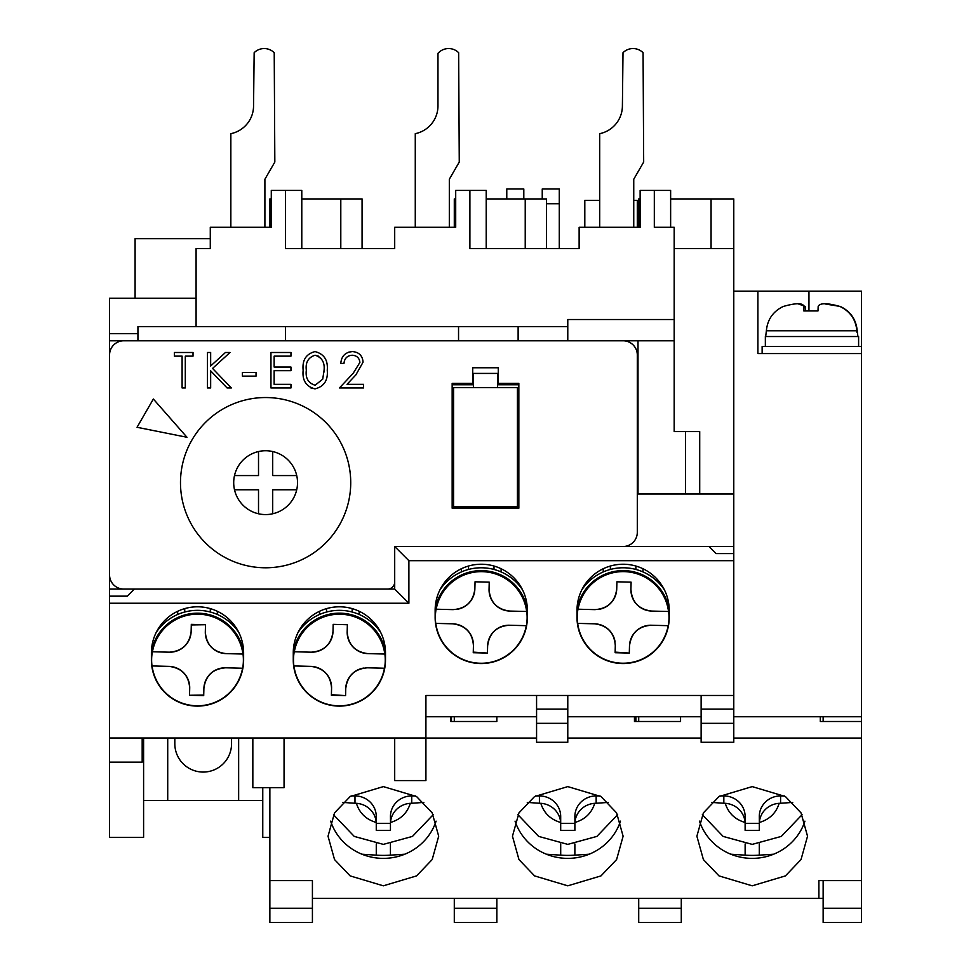 <?xml version="1.0" encoding="UTF-8"?>
<svg xmlns="http://www.w3.org/2000/svg" width="971" height="971" viewBox="0 0 971 971"><rect width="100%" height="100%" fill="white"/><g stroke="black" fill="none" stroke-linecap="round" stroke-linejoin="round"><path stroke-width="1.46" d="M637.304 369.174L638.008 369.174L638.008 340.797L109.553 340.797L109.553 369.174M109.553 340.797L109.553 333.696L137.931 333.696M196.093 298.231L109.553 298.231L109.553 333.696M109.553 738.021L109.553 603.246L408.888 603.246L408.888 560.692L733.773 560.692L733.773 695.467L425.917 695.467L425.917 738.021L109.553 738.021L109.553 837.33L143.599 837.33L143.599 738.021M109.553 468.471L109.553 603.246M497.565 384.771L518.842 384.771L518.842 508.197L452.158 508.197L452.158 384.771L473.435 384.771M109.553 589.057L123.62 589.057M387.696 589.057L394.699 589.057L394.699 546.503L408.888 560.692M623.236 546.503L733.773 546.503L733.773 494.008L638.008 494.008L638.008 468.471L637.304 468.471M733.773 291.142L757.89 291.142L757.89 353.565L861.447 353.565L861.447 716.744L733.773 716.744M701.135 716.744L567.78 716.744M536.575 716.744L425.917 716.744M109.553 762.138L142.179 762.138L142.179 738.021M638.008 369.174L638.008 468.471M711.063 248.588L711.063 198.934L733.773 198.934L733.773 494.008M733.773 546.503L733.773 560.692M733.773 695.467L733.773 723.322L701.135 723.322L701.135 709.146L733.773 709.146M701.135 723.322L701.135 742.281L733.773 742.281L733.773 723.322M285.462 340.797L285.462 326.608L137.931 326.608L137.931 340.797M285.462 326.608L458.543 326.608L458.543 340.797M458.543 326.608L518.126 326.608L518.126 340.797M518.126 326.608L567.78 326.608L567.78 340.797M567.78 326.608L567.78 319.52L674.177 319.52L674.177 340.797L638.008 340.797M674.177 319.52L674.177 227.299L654.32 227.299L654.32 190.413L640.132 190.413L640.132 227.299L579.129 227.299L579.129 248.588L469.891 248.588L469.891 190.413L455.702 190.413L455.702 227.299L394.699 227.299L394.699 248.588L285.462 248.588L285.462 190.413L271.285 190.413L271.285 227.299L210.282 227.299L210.282 248.588L196.093 248.588L196.093 326.608M135.09 298.231L135.09 238.648L210.282 238.648M757.89 291.142L861.447 291.142L861.447 353.565M861.447 716.744L861.447 721.489L820.301 721.489L820.301 716.744M269.865 787.675L269.865 922.45L312.419 922.45L312.419 898.333L818.893 898.333L818.893 880.6L861.447 880.6L861.447 922.45L823.141 922.45L823.141 908.261L861.447 908.261M638.712 898.333L638.712 922.45L681.278 922.45L681.278 898.333M638.712 716.744L638.712 721.489M454.294 898.333L454.294 922.45L496.849 922.45L496.849 898.333M496.849 721.489L496.849 716.744L496.849 721.489L450.738 721.489L450.738 716.744M454.294 716.744L454.294 721.489M284.054 738.021L284.054 787.675L252.836 787.675L252.836 738.021M425.917 738.021L425.917 780.587L394.699 780.587L394.699 738.021M823.141 716.744L823.141 721.489M823.141 880.6L823.141 908.261M674.177 248.588L733.773 248.588M699.715 494.008L699.715 431.585L685.538 431.585L685.538 494.008M674.177 340.797L674.177 431.585L685.538 431.585M638.712 227.299L638.712 198.934L640.132 198.934M711.063 198.934L670.633 198.934M701.135 695.467L701.135 709.146M567.78 695.467L567.78 742.281L536.575 742.281L536.575 709.146L567.78 709.146M536.575 695.467L536.575 709.146M425.917 695.467L425.917 709.146M674.177 389.031L674.177 431.585M143.599 800.444L262.765 800.444M238.648 800.444L238.648 738.021M167.716 738.021L167.716 800.444M262.765 787.675L262.765 837.33L269.865 837.33M469.891 190.413L486.204 190.413L486.204 248.588M285.462 190.413L301.787 190.413L301.787 248.588M271.285 198.934L269.865 198.934L269.865 227.299M301.787 198.934L340.797 198.934L340.797 248.588M486.204 198.934L525.226 198.934L525.226 248.588M654.32 227.299L654.32 190.413L670.633 190.413L670.633 227.299M546.503 248.588L546.503 198.934L525.226 198.934M455.702 198.934L454.294 198.934L454.294 227.299M362.074 248.588L362.074 198.934L340.797 198.934M230.843 227.299L264.901 227.299L264.901 179.247L274.829 162.048L274.223 52.701A14.189 14.189 0 0 0 254.159 52.701L253.552 105.875A28.377 28.377 0 0 1 230.843 133.67L230.843 227.299L271.285 227.299M415.272 227.299L449.318 227.299L449.318 179.247L459.259 162.048L458.652 52.701A14.189 14.189 0 0 0 438.589 52.701L437.97 53.308L437.97 105.875A28.377 28.377 0 0 1 415.272 133.67L415.272 227.299L455.702 227.299M599.702 227.299L633.747 227.299L633.747 179.247L643.676 162.048L643.069 52.701A14.189 14.189 0 0 0 623.006 52.701L622.399 105.875A28.377 28.377 0 0 1 599.702 133.67L599.702 227.299L640.132 227.299M523.806 198.934L523.806 188.993L506.777 188.993L506.777 198.934M231.559 738.021L231.559 743.701A28.377 28.377 0 0 1 203.182 772.066A28.377 28.377 0 0 1 174.816 743.701L174.816 738.021M599.702 200.342L584.809 200.342L584.809 227.299M633.747 200.342L637.304 200.342L637.304 227.299M542.243 198.934L542.243 188.993L559.272 188.993L559.272 248.588M546.503 203.74L559.272 203.74M669.213 610.346A46.11 46.11 0 0 0 623.115 564.236A46.11 46.11 0 0 0 577.005 610.346L577.005 617.435A46.11 46.11 0 0 0 623.115 663.545A46.11 46.11 0 0 0 669.213 617.435L669.213 610.346M527.35 610.346A46.11 46.11 0 0 0 481.24 564.236A46.11 46.11 0 0 0 435.142 610.346L435.142 617.435A46.11 46.11 0 0 0 481.24 663.545A46.11 46.11 0 0 0 527.35 617.435L527.35 610.346M385.487 652.9A46.11 46.11 0 0 0 339.377 606.802A46.11 46.11 0 0 0 293.266 652.9L293.266 660.001A46.11 46.11 0 0 0 339.377 706.099A46.11 46.11 0 0 0 385.487 660.001L385.487 652.9M243.612 652.9A46.11 46.11 0 0 0 197.514 606.802A46.11 46.11 0 0 0 151.403 652.9L151.403 660.001A46.11 46.11 0 0 0 197.514 706.099A46.11 46.11 0 0 0 243.612 660.001L243.612 652.9M733.773 553.591L716.04 553.591L708.939 546.503L394.699 546.503L623.115 546.503A14.189 14.189 0 0 0 637.304 532.314L637.304 354.985A14.189 14.189 0 0 0 623.115 340.797L123.742 340.797A14.189 14.189 0 0 0 109.553 354.985L109.553 574.881A14.189 14.189 0 0 0 123.742 589.057L387.611 589.057A7.088 7.088 0 0 0 394.699 581.969L394.699 546.503M109.553 596.158L127.286 596.158L134.374 589.057L394.699 589.057L408.888 603.246M699.496 821.15A55.323 53.441 180 0 0 752.209 858.376A55.323 53.441 180 0 0 804.923 821.15M752.209 885.819L719.013 875.903L703.392 859.566L696.887 836.213L703.392 812.873L719.013 796.536L752.209 786.607L785.405 796.536L801.026 812.873L807.532 836.213L801.026 859.566L785.405 875.903L752.209 885.819M515.067 821.15A55.323 53.441 180 0 0 567.78 858.376A55.323 53.441 180 0 0 620.493 821.15M567.78 885.819L534.584 875.903L518.963 859.566L512.457 836.213L518.963 812.873L534.584 796.536L567.78 786.607L600.976 796.536L616.597 812.873L623.115 836.213L616.597 859.566L600.976 875.903L567.78 885.819M330.638 821.15A55.323 53.441 180 0 0 383.351 858.376A55.323 53.441 180 0 0 436.076 821.15M383.351 885.819L350.155 875.903L334.534 859.566L328.028 836.213L334.534 812.873L350.155 796.536L383.351 786.607L416.547 796.536L432.18 812.873L438.686 836.213L432.18 859.566L416.547 875.903L383.351 885.819M861.447 880.6L861.447 738.057L733.773 738.057M701.135 738.057L567.78 738.057M536.575 738.057L425.917 738.057M394.699 738.057L284.054 738.057M269.865 880.6L312.419 880.6L312.419 898.333M861.447 738.057L861.447 721.489M680.562 716.744L680.562 721.489L634.464 721.489L634.464 716.744M823.141 898.333L818.893 898.333L818.893 880.6M350.725 482.66A85.12 85.12 0 0 1 265.605 567.78A85.12 85.12 0 0 1 180.485 482.66A85.12 85.12 0 0 1 265.605 397.54A85.12 85.12 0 0 1 350.725 482.66M452.158 508.197L452.158 383.351L472.731 383.351L472.731 367.754L498.269 367.754L498.269 383.351L518.842 383.351L518.842 508.197M137.045 427.276L153.357 399.02L186.978 437.266L137.045 427.276M327.251 370.254C328.137 380.353 324.059 386.567 315.005 388.873C306.071 386.519 302.127 380.304 303.146 370.254C302.102 360.18 306.059 353.966 315.005 351.587C324.047 353.917 328.137 360.132 327.251 370.254C328.137 380.353 324.059 386.567 315.005 388.873L310.222 387.732M303.146 370.254L303.377 365.278M353.189 373.289L359.901 362.414C359.343 357.923 356.77 355.532 352.206 355.228C347.217 355.629 344.474 358.36 343.977 363.409L340.797 363.409C341.379 356.211 345.239 352.267 352.364 351.587C358.906 352.072 362.474 355.592 363.081 362.134L355.908 374.855L347.035 384.334L363.53 384.334L363.53 387.963L339.437 387.963L353.189 373.289L359.901 362.414C359.343 357.923 356.77 355.532 352.206 355.228M348.735 352.133L352.364 351.587C358.906 352.072 362.474 355.592 363.081 362.134L355.908 374.855M182.111 387.963L182.111 356.139L174.379 356.139L174.379 352.497L193.023 352.497L193.023 356.139L185.291 356.139L185.291 387.963L182.111 387.963M210.658 387.963L207.478 387.963L207.478 352.497L210.658 352.497L210.658 366.006L225.442 352.497L229.993 352.497L212.564 368.422L231.353 387.963L227.105 387.963L210.658 370.849L210.658 387.963M256.041 376.141L242.398 376.141L242.398 372.512L256.041 372.512L256.041 376.141M290.96 387.963L270.958 387.963L270.958 352.497L290.96 352.497L290.96 356.139L274.138 356.139L274.138 367.05L290.96 367.05L290.96 370.691L274.138 370.691L274.138 384.334L290.96 384.334L290.96 387.963M324.071 370.23L322.724 379.151L315.114 385.244C308.268 383.096 305.343 378.095 306.326 370.23C305.343 362.377 308.28 357.377 315.114 355.228C321.899 357.413 324.872 362.414 324.071 370.23L324.023 372.051M322.724 379.151L315.114 385.244M315.114 355.228L318.816 356.284M306.326 370.23L306.338 369.077M517.422 506.777L517.422 387.611L453.578 387.611L453.578 506.777L517.422 506.777M497.565 387.611L497.565 373.422L473.435 373.422L473.435 387.611M296.725 475.572A31.922 31.922 0 0 1 258.517 513.78A31.922 31.922 0 0 1 258.517 451.539A31.922 31.922 0 0 1 296.725 475.572L272.705 475.572L272.705 451.539M234.484 475.572L258.517 475.572L258.517 451.539M258.517 513.78L258.517 489.76L234.484 489.76M296.725 489.76L272.705 489.76L272.705 513.78M825.132 303.947L840.34 306.472C850.523 311.388 856.155 319.508 857.211 330.795L857.903 336.536M856.932 332.288L856.859 330.795C855.815 319.544 850.195 311.424 839.976 306.472C827.074 302.831 819.803 302.831 818.165 306.472L817.995 310.938L803.806 310.938L803.988 306.472C803.005 302.831 796.099 302.831 783.245 306.472C773.062 311.388 767.442 319.508 766.374 330.795L765.682 336.536M798.465 303.947L805.42 306.472L805.602 310.938M858.607 346.465L858.607 336.536L765.354 336.536L765.354 346.465M762.162 346.465L861.435 346.465M635.884 566.044L635.884 569.455M610.346 569.455L610.346 566.044M603.246 568.739L603.246 571.931M642.972 571.931L642.972 568.739M668.254 625.676L651.298 625.239L668.254 625.676A45.88 45.88 0 0 0 668.606 611.487L651.65 611.062L668.606 611.487M669.201 618.6A46.11 46.11 0 0 0 624.268 571.349A46.11 46.11 0 0 0 577.017 616.269A46.11 46.11 0 0 0 621.95 663.533A46.11 46.11 0 0 0 669.201 618.6M577.976 609.205L594.92 609.63L577.976 609.205A45.88 45.88 0 0 0 577.611 623.382L594.568 623.807L577.611 623.382M631.101 582.163L630.919 589.251C631.903 602.166 638.809 609.436 651.65 611.062A21.277 21.277 0 0 1 630.919 589.251L631.101 582.163L616.913 581.799L631.101 582.163M594.92 609.63C607.834 608.647 615.104 601.741 616.731 588.887L616.913 581.799M629.487 645.982A21.277 21.277 0 0 1 651.298 625.239C638.384 626.222 631.114 633.141 629.487 645.982L629.305 653.07L615.129 652.718L615.298 645.618C614.327 632.716 607.409 625.445 594.568 623.807A21.277 21.277 0 0 1 615.031 641.625M598.925 609.351A21.277 21.277 0 0 0 616.731 588.887M615.141 652.124L629.305 653.07M577.745 609.193L577.029 609.181A46.814 46.814 0 0 1 669.201 609.242M664.467 589.943A49.655 49.655 0 0 0 581.763 589.943M494.008 566.044L494.008 569.455M468.471 569.455L468.471 566.044M461.383 568.739L461.383 571.931M501.109 571.931L501.109 568.739M526.379 625.676L509.435 625.239L526.379 625.676A45.88 45.88 0 0 0 526.743 611.487L509.787 611.062L526.743 611.487M527.338 618.6A46.11 46.11 0 0 0 482.405 571.349A46.11 46.11 0 0 0 435.154 616.269A46.11 46.11 0 0 0 480.087 663.533A46.11 46.11 0 0 0 527.338 618.6M436.1 609.205L453.056 609.63L436.1 609.205A45.88 45.88 0 0 0 435.748 623.382L452.704 623.807L435.748 623.382M453.056 609.63C465.971 608.647 473.241 601.741 474.868 588.887L475.05 581.799L489.226 582.163L489.056 589.251C490.027 602.166 496.946 609.436 509.787 611.062A21.277 21.277 0 0 1 489.056 589.251L489.068 588.669M487.6 646.565L487.624 645.982A21.277 21.277 0 0 1 509.435 625.239C496.521 626.222 489.25 633.141 487.624 645.982L487.442 653.07L473.253 652.718L473.435 645.618C472.452 632.716 465.546 625.445 452.704 623.807A21.277 21.277 0 0 1 473.435 645.618M489.226 582.163L475.05 581.799M457.05 609.351A21.277 21.277 0 0 0 474.868 588.887L474.88 588.317M473.278 652.124L487.442 653.07M435.882 609.193L435.166 609.181A46.814 46.814 0 0 1 527.338 609.242M522.592 589.943A49.655 49.655 0 0 0 439.899 589.943M352.145 608.599L352.145 612.009M326.608 612.009L326.608 608.599M319.52 611.293L319.52 614.485M359.234 614.485L359.234 611.293M384.516 668.23L367.56 667.805L384.516 668.23A45.88 45.88 0 0 0 384.868 654.053L367.924 653.617L384.868 654.053M385.475 661.154A46.11 46.11 0 0 0 340.542 613.903A46.11 46.11 0 0 0 293.291 658.836A46.11 46.11 0 0 0 338.211 706.087A46.11 46.11 0 0 0 385.475 661.154M294.237 651.759L311.193 652.184L294.237 651.759A45.88 45.88 0 0 0 293.885 665.948L310.829 666.373L293.885 665.948M347.363 624.717L347.181 631.805C348.164 644.72 355.083 651.99 367.924 653.617A21.277 21.277 0 0 1 347.181 631.805L347.363 624.717L333.174 624.365L347.363 624.717M333.004 631.453A21.277 21.277 0 0 1 311.193 652.184C324.108 651.213 331.366 644.295 333.004 631.453L333.174 624.365M367.56 667.805C354.658 668.788 347.387 675.695 345.749 688.536L345.579 695.624L331.39 695.272L331.572 688.184C330.589 675.27 323.671 667.999 310.829 666.373A21.277 21.277 0 0 1 331.572 688.184M331.402 694.69L345.579 695.624M363.567 668.084A21.277 21.277 0 0 0 345.749 688.536M294.007 651.759L293.291 651.735A46.814 46.814 0 0 1 385.475 651.808M380.729 632.509A49.655 49.655 0 0 0 298.024 632.509M210.282 608.599L210.282 612.009M184.745 612.009L184.745 608.599M177.644 611.293L177.644 614.485M217.37 614.485L217.37 611.293M242.653 668.23L225.697 667.805L242.653 668.23A45.88 45.88 0 0 0 243.005 654.053L226.049 653.617L243.005 654.053M243.6 661.154A46.11 46.11 0 0 0 198.667 613.903A46.11 46.11 0 0 0 151.415 658.836A46.11 46.11 0 0 0 196.348 706.087A46.11 46.11 0 0 0 243.6 661.154M152.374 651.759L169.33 652.184L152.374 651.759A45.88 45.88 0 0 0 152.01 665.948L168.966 666.373L152.01 665.948M191.129 631.453A21.277 21.277 0 0 1 169.33 652.184C182.232 651.213 189.503 644.295 191.129 631.453L191.311 624.365L205.5 624.717L205.318 631.805C206.301 644.72 213.207 651.99 226.049 653.617A21.277 21.277 0 0 1 205.318 631.805L205.33 631.235M203.886 688.536A21.277 21.277 0 0 1 225.697 667.805C212.783 668.788 205.512 675.695 203.886 688.536L203.704 695.624L189.527 695.272L189.709 688.184C188.726 675.27 181.808 667.999 168.966 666.373A21.277 21.277 0 0 1 189.709 688.184M205.5 624.717L191.299 624.948M189.527 695.272L203.716 695.042M152.144 651.759L151.427 651.735A46.814 46.814 0 0 1 243.6 651.808M238.866 632.509A49.655 49.655 0 0 0 156.161 632.509M730.775 854.201L745.133 855.16A28.377 7.343 0 0 0 759.286 855.16L773.644 854.201M792.712 802.422L780.587 803.26L780.587 795.929L784.483 795.929M780.587 795.929A21.277 20.561 180 0 0 759.298 816.477L759.346 822.461A21.277 20.561 0 0 1 779.167 803.32L780.587 803.26M759.298 823.821L759.298 830.351L745.121 830.351L745.121 816.477A21.277 20.561 180 0 0 723.832 795.929L723.832 803.26L725.252 803.32A21.277 20.561 0 0 1 745.073 822.461L745.121 823.821M723.832 803.26L711.707 802.422M719.936 795.929L723.832 795.929M745.121 816.477L745.121 823.335L759.298 823.335L759.298 830.351M745.121 823.335L745.121 830.351M546.345 854.201L560.704 855.16A28.377 7.343 -0 0 0 574.868 855.16L589.215 854.201M635.884 716.744L635.884 721.489M635.884 720.907L634.464 716.889M608.283 802.422L596.158 803.26L596.158 795.929L600.054 795.929M596.158 795.929A21.277 20.561 180 0 0 574.881 816.477L574.929 822.461A21.277 20.561 0 0 1 594.738 803.32L596.158 803.26M574.881 823.821L574.881 830.351L560.692 830.351L560.692 816.477A21.277 20.561 180 0 0 539.415 795.929L539.415 803.26L540.823 803.32A21.277 20.561 0 0 1 560.643 822.461L560.692 823.821M539.415 803.26L527.277 802.422M535.507 795.929L539.415 795.929M560.692 830.351L560.692 823.335L574.881 823.335L574.881 830.351M361.916 854.201L376.275 855.16A28.377 7.343 0 0 0 390.439 855.16L404.798 854.201M451.454 716.744L451.454 721.489M451.454 720.907L450.738 717.97M423.854 802.422L411.728 803.26L411.728 795.929L415.637 795.929M411.728 795.929A21.277 20.561 180 0 0 390.451 816.477L390.5 822.461A21.277 20.561 0 0 1 410.32 803.32L411.728 803.26M390.451 823.821L390.451 830.351L376.263 830.351L376.263 816.477A21.277 20.561 180 0 0 354.985 795.929L354.985 803.26L356.393 803.32A21.277 20.561 0 0 1 376.214 822.461L376.263 823.821M354.985 803.26L342.848 802.422M351.077 795.929L354.985 795.929M376.263 816.477L376.263 823.335L390.451 823.335L390.451 830.351M376.263 823.335L376.263 830.351M454.294 908.261L496.849 908.261M269.865 908.261L312.419 908.261M638.712 908.261L681.278 908.261M808.952 310.38L808.952 291.142M536.575 723.322L567.78 723.322M856.859 330.795L766.374 330.795M805.42 310.696L805.42 306.472M578.048 609.205A45.807 45.807 0 0 1 668.534 611.487M668.169 625.664A45.807 45.807 0 0 1 577.696 623.382M436.185 609.205A45.807 45.807 0 0 1 526.658 611.487M526.306 625.664A45.807 45.807 0 0 1 435.821 623.382M294.322 651.759A45.807 45.807 0 0 1 384.795 654.041M384.443 668.23A45.807 45.807 0 0 1 293.958 665.948M152.447 651.759A45.807 45.807 0 0 1 242.932 654.041M242.568 668.23A45.807 45.807 0 0 1 152.095 665.948M759.286 843.945L759.286 855.16M745.133 855.16L745.133 843.945M779.167 803.32C776.084 813.103 769.481 819.475 759.346 822.461M745.073 822.461C734.938 819.475 728.335 813.103 725.252 803.32M574.868 843.945L574.868 855.16M560.704 855.16L560.704 843.945M594.738 803.32C591.655 813.103 585.052 819.475 574.929 822.461M560.643 822.461C550.508 819.475 543.906 813.103 540.823 803.32M390.439 843.945L390.439 855.16M376.275 855.16L376.275 843.945M410.32 803.32C407.237 813.103 400.622 819.475 390.5 822.461M376.214 822.461C366.079 819.475 359.476 813.103 356.393 803.32M762.138 346.465L762.138 353.565M802.07 814.705L781.315 836.407L752.209 844.382L723.104 836.407L702.349 814.705M617.641 814.705L596.886 836.407L567.78 844.382L538.674 836.407L517.931 814.705M433.212 814.705L412.469 836.407L383.351 844.382L354.245 836.407L333.502 814.705"/></g></svg>
